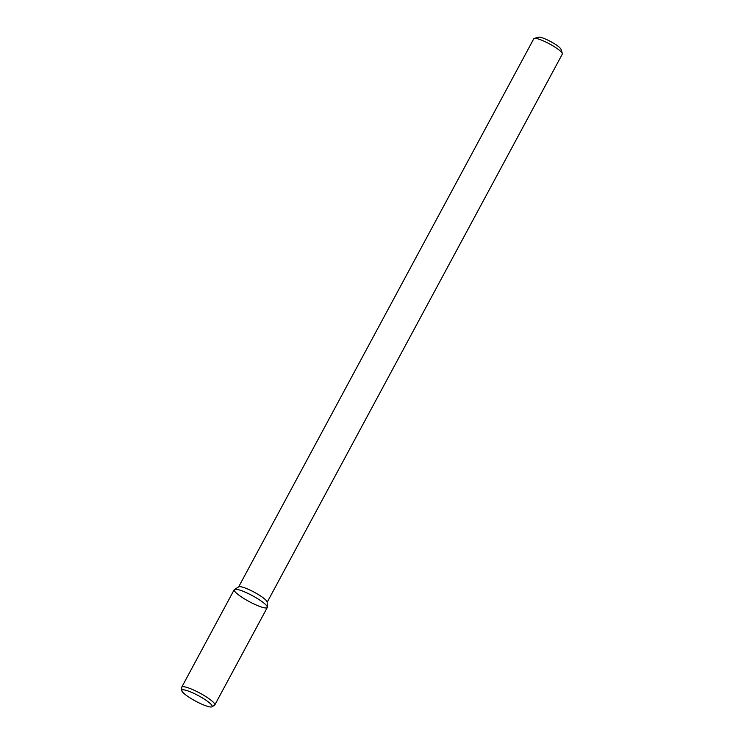 <?xml version="1.0" encoding="UTF-8"?>
<svg xmlns="http://www.w3.org/2000/svg" width="744" height="744" viewBox="0 0 744 744"><rect width="100%" height="100%" fill="white"/><g stroke="black" fill="none" stroke-linecap="round" stroke-linejoin="round"><path stroke-width="1.12" d="M267.161 602.277L562.325 54.098A16.201 2.892 -151.7 0 0 562.343 53.503L560.995 49.281A12.955 2.316 -151.7 0 0 560.939 49.141A12.955 2.316 -151.7 0 0 550.421 41.441A12.955 2.316 -151.7 0 0 538.554 37.2L534.294 38.4A16.201 2.892 -151.7 0 0 533.801 38.735L238.638 586.914M562.343 53.503A16.201 2.892 -151.7 0 0 562.269 53.326A16.201 2.892 -151.7 0 0 549.128 43.701A16.201 2.892 -151.7 0 0 534.294 38.4M267.356 607.141L267.152 602.101A16.201 2.892 -151.7 0 0 267.031 601.636A16.201 2.892 -151.7 0 0 253.332 591.722A16.201 2.892 -151.7 0 0 238.796 586.83L234.472 589.443A18.777 3.357 -151.7 0 0 249.156 601.561A18.777 3.357 -151.7 0 0 267.356 607.141A18.777 3.357 -151.7 0 0 267.217 606.611A18.777 3.357 -151.7 0 0 251.323 595.107A18.777 3.357 -151.7 0 0 234.472 589.443M211.938 706.8L214.542 705.219A18.777 3.357 -151.7 0 0 214.802 704.959L267.282 607.504A18.777 3.357 -151.7 0 0 267.217 606.611A18.777 3.357 -151.7 0 0 250.458 594.661A18.777 3.357 -151.7 0 0 234.211 589.704L181.741 687.158A18.777 3.357 -151.7 0 0 181.657 687.512L181.778 690.562A17.224 3.078 -151.7 0 0 195.551 701.108A17.224 3.078 -151.7 0 0 211.938 706.8A17.224 3.078 -151.7 0 0 212.114 705.74A17.224 3.078 -151.7 0 0 195.942 694.375A17.224 3.078 -151.7 0 0 181.778 690.562M214.802 704.959A18.777 3.357 -151.7 0 0 214.737 704.066A18.777 3.357 -151.7 0 0 197.978 692.115A18.777 3.357 -151.7 0 0 181.741 687.158"/></g></svg>
